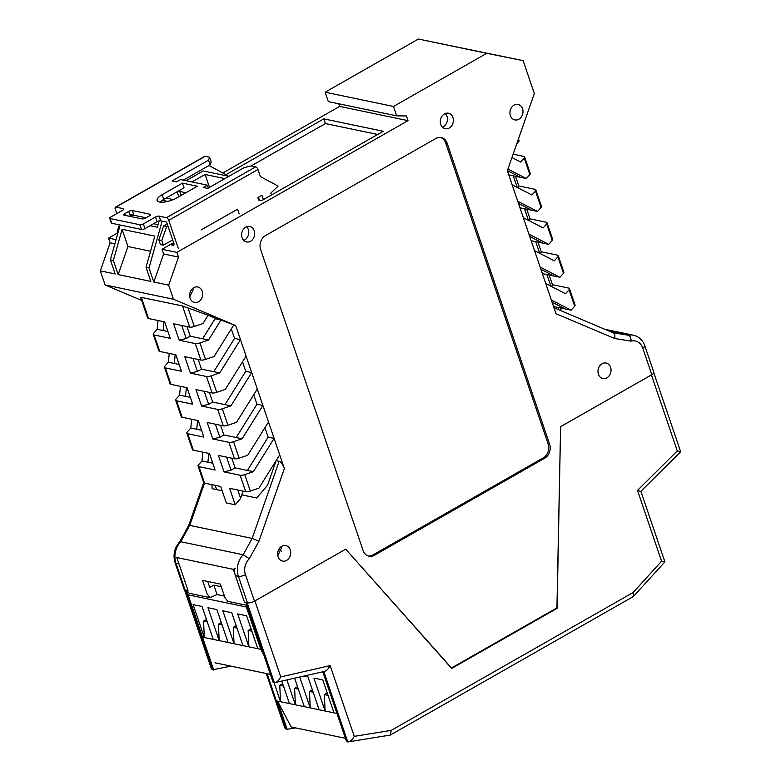 <?xml version="1.0" encoding="UTF-8"?>
<svg xmlns="http://www.w3.org/2000/svg" width="781" height="781" viewBox="0 0 781 781"><rect width="100%" height="100%" fill="white"/><g stroke="black" fill="none" stroke-linecap="round" stroke-linejoin="round"><path stroke-width="1.17" d="M445.297 113.509A7.917 6.473 -78.2 0 1 446.976 116.262A7.917 6.473 -78.2 0 1 442.436 127.196M452.921 117.511A7.917 6.473 -78.2 0 1 451.75 125.673A7.917 6.473 -78.2 0 1 445.229 128.719A7.917 6.473 -78.2 0 1 440.757 124.443A7.917 6.473 -78.2 0 1 441.939 116.271A7.917 6.473 -78.2 0 1 448.46 113.225A7.917 6.473 -78.2 0 1 452.921 117.511M246.62 226.744A7.917 6.473 -78.2 0 1 248.309 229.507A7.917 6.473 -78.2 0 1 243.77 240.431M254.245 230.746A7.917 6.473 -78.2 0 1 253.073 238.908A7.917 6.473 -78.2 0 1 246.552 241.954A7.917 6.473 -78.2 0 1 242.081 237.678A7.917 6.473 -78.2 0 1 243.262 229.507A7.917 6.473 -78.2 0 1 249.783 226.461A7.917 6.473 -78.2 0 1 254.245 230.746M280.848 546.944L281.355 548.018L277.802 555.652M290.268 549.883A7.917 6.473 -78.2 0 1 289.097 558.054A7.917 6.473 -78.2 0 1 282.576 561.1A7.917 6.473 -78.2 0 1 278.104 556.814A7.917 6.473 -78.2 0 1 279.286 548.643A7.917 6.473 -78.2 0 1 285.807 545.597A7.917 6.473 -78.2 0 1 290.268 549.883M192.809 288.326L193.317 289.409L189.763 297.034M202.23 291.264A7.917 6.473 -78.2 0 1 201.059 299.435A7.917 6.473 -78.2 0 1 194.537 302.481A7.917 6.473 -78.2 0 1 190.066 298.205A7.917 6.473 -78.2 0 1 191.247 290.034A7.917 6.473 -78.2 0 1 197.769 286.988A7.917 6.473 -78.2 0 1 202.23 291.264M522.548 108.705A7.917 6.473 -78.2 0 1 521.366 116.877A7.917 6.473 -78.2 0 1 514.845 119.913A7.917 6.473 -78.2 0 1 510.383 115.637A7.917 6.473 -78.2 0 1 511.555 107.466A7.917 6.473 -78.2 0 1 518.076 104.42A7.917 6.473 -78.2 0 1 522.548 108.705M610.586 367.314A7.917 6.473 -78.2 0 1 609.405 375.485A7.917 6.473 -78.2 0 1 602.883 378.531A7.917 6.473 -78.2 0 1 598.422 374.255A7.917 6.473 -78.2 0 1 599.593 366.084A7.917 6.473 -78.2 0 1 606.115 363.038A7.917 6.473 -78.2 0 1 610.586 367.314M244.482 602.229L247.45 602.854L238.41 576.31L235.442 575.685L244.316 601.76L233.275 569.32L235.296 568.168M141.664 300.421L105.123 284.967L100.319 270.861L110.141 242.813L114.885 243.799M117.785 232.836L108.539 238.107L110.141 242.813M159.168 220.525L162.136 221.14L149.015 267.922L153.818 282.029L163.629 253.981L162.028 249.276L176.887 252.38L408.004 120.655L339.647 106.392L222.829 172.972M339.647 106.392L338.759 103.785M408.004 120.655L406.403 115.949L396.689 115.871L328.332 101.608L325.13 92.197L418.391 39.05L523.133 60.645L534.331 93.564L507.347 170.707L556.023 313.718L614.637 338.495C615.252 335.361 614.706 333.448 612.997 332.745L554.002 307.763M265.56 235.52A10.553 8.63 101.8 0 0 260.649 249.549L363.097 550.488A10.553 8.63 -78.2 0 0 369.052 556.189A10.553 8.63 -78.2 0 0 374.411 555.262L544.699 458.203A10.553 8.63 101.8 0 0 549.609 444.184L447.162 143.245A10.553 8.63 -78.2 0 0 441.206 137.544A10.553 8.63 -78.2 0 0 435.847 138.462L265.56 235.52M651.823 374.695L642.792 348.141A5.272 1.777 161.2 0 0 644.813 345.827L653.843 372.371A5.272 1.777 161.2 0 1 651.823 374.695L560.602 426.69L557.087 608.35L451.662 668.438L345.7 549.17L254.479 601.165A5.272 1.777 161.2 0 1 247.45 602.854M396.689 115.871L393.487 106.47L486.748 53.313L523.133 60.645M176.887 252.38L178.488 257.076L168.676 285.133L173.48 299.24L235.686 325.54L284.372 468.551L258.941 541.223L249.324 558.747A13.189 10.788 101.8 0 0 245.439 574.621L254.479 601.165M167.202 223.864L163.737 225.846L158.826 239.874L160.427 244.57L163.405 245.195L172.669 239.913M162.028 249.276L173.607 242.676M100.319 270.861L115.178 273.965L110.375 259.858L120.157 225.006M263.373 199.614L261.918 195.318L257.857 197.632L258.657 199.985L261.635 200.61L383.266 131.276L323.832 118.868L225.963 174.651M108.539 238.107L116.037 239.679M127.967 246.532L118.156 274.59L113.352 260.483L122.1 229.292L127.967 246.532L150.548 251.248M149.015 267.922L146.037 267.307L150.84 281.404L118.156 274.59M146.037 267.307L154.794 236.116L122.1 229.292M113.352 260.483L110.375 259.858M105.123 284.967L173.48 299.24M153.818 282.029L168.676 285.133M163.629 253.981L178.488 257.076M167.866 225.807L166.704 226.461L163.737 225.846M228.921 176.311L203.216 170.941L186.054 180.723M167.69 201.41L162.302 200.287M166.265 197.964L173.157 199.643M185.741 192.819L178.429 191.023M224.869 178.615L205.11 174.495L191.999 181.963M211.866 484.63L212.139 488.681L222.155 490.78M241.866 494.89L256.724 497.985L267.571 485.206L276.132 460.575M215.156 485.313L216.62 489.619M281.394 551.21L279.764 549.385L278.466 550.127M226.588 457.119L231.03 470.182L235.091 467.868L247.401 470.445L268.156 437.145L264.925 427.656M215.38 424.21L219.822 437.272L223.883 434.958L236.194 437.526L256.959 404.236L253.727 394.747M204.173 391.291L208.625 404.353L212.676 402.039L224.987 404.617L245.751 371.317L242.52 361.828M192.975 358.381L197.417 371.444L201.469 369.13L213.779 371.697L234.544 338.407L231.313 328.918M218.436 319.517L208.088 315.28M185.038 589.831L188.016 590.446L178.976 563.902L175.998 563.286L185.038 589.831A5.272 1.777 161.2 0 1 184.101 589.216L175.061 562.671A5.272 1.777 -18.8 0 0 175.998 563.286A18.461 15.103 101.8 0 1 180.772 541.731L243.184 554.754L249.324 558.747M179.689 541.887L188.729 525.418L189.734 525.398L252.146 538.421L258.941 541.223M276.162 460.653L279.139 461.278C281.072 462.079 282.82 464.5 284.372 468.551M233.685 325.121L235.686 325.54M325.13 92.197L393.487 106.47M418.391 39.05L486.748 53.313M440.455 137.427A10.553 8.63 -78.2 0 1 445.678 142.943L447.162 143.245M368.32 555.994A10.553 8.63 -78.2 0 0 372.918 554.959L543.215 457.9A10.553 8.63 101.8 0 0 548.125 443.872L445.678 142.943M235.442 575.685A18.461 15.103 -78.2 0 1 234.378 569.251M377.662 134.478L325.433 123.574L251.101 165.943M323.832 118.868L325.433 123.574M205.11 174.495L209.493 187.381M160.974 201.273L161.286 202.211M177.111 191.784L178.8 196.773M159.051 220.945L157.293 227.203L150.079 225.699M158.006 224.645L153.554 223.717M133.902 215.253A2.636 0.888 -18.8 0 0 130.388 216.093L128.787 211.397A2.636 0.888 161.2 0 1 132.301 210.548L133.902 215.253L146.008 217.782L129.812 214.394M117.882 233.119L117.218 231.186L119.434 224.86M166.704 226.461L161.804 240.489L163.405 245.195M117.218 231.186L118.351 231.42M161.804 240.489L158.826 239.874M609.736 331.329L628.363 335.215C630.15 335.928 631.068 337.9 631.116 341.141L614.637 338.495M179.659 541.946L180.772 541.731L189.734 525.398L204.534 483.097M237.795 490.038L240.636 498.395L242.998 491.122M167.954 331.554L157.147 329.299L153.623 333.292A5.272 1.777 -18.8 0 0 153.222 334.385A5.272 1.777 -18.8 0 0 154.16 334.99L159.763 351.45A5.272 1.777 161.2 0 1 158.826 350.835L153.222 334.385M163.092 330.539L163.99 321.752M158.055 320.513L157.147 329.299M179.161 364.473L168.354 362.218L164.83 366.201A5.272 1.777 -18.8 0 0 164.43 367.295A5.272 1.777 -18.8 0 0 165.367 367.91L170.971 384.369A5.272 1.777 161.2 0 1 170.033 383.754L164.43 367.295M174.3 363.458L175.198 354.672M169.252 353.432L168.354 362.218M190.369 397.383L179.562 395.127L176.037 399.12A5.272 1.777 -18.8 0 0 175.627 400.214A5.272 1.777 -18.8 0 0 176.574 400.819L182.178 417.279A5.272 1.777 161.2 0 1 181.231 416.673L175.627 400.214M185.507 396.367L186.405 387.591M180.46 386.341L179.562 395.127M201.566 430.302L190.769 428.047L187.235 432.03A5.272 1.777 -18.8 0 0 186.835 433.123A5.272 1.777 -18.8 0 0 187.782 433.738L193.376 450.198A5.272 1.777 161.2 0 1 192.438 449.583L186.835 433.123M196.705 429.286L197.613 420.5M191.667 419.26L190.769 428.047M212.774 463.211L201.967 460.956L198.442 464.949A5.272 1.777 -18.8 0 0 198.042 466.042A5.272 1.777 -18.8 0 0 198.979 466.647L204.583 483.107A5.272 1.777 161.2 0 1 203.646 482.502L198.042 466.042M207.912 462.206L208.81 453.419M202.875 452.17L201.967 460.956M141.625 298.039L141.361 297.376L182.49 305.957L208.107 315.241L202.923 323.568L194.313 326.497A5.272 1.777 161.2 0 1 189.685 327.122L182.49 305.957M181.768 325.462L186.21 338.524L190.261 336.211L202.582 338.778L215.039 318.804L220.974 320.044L233.851 324.847L214.121 356.478L205.52 359.406A5.272 1.777 161.2 0 1 200.893 360.031L195.289 343.572A5.272 1.777 -18.8 0 0 199.916 342.947L208.527 340.028L220.974 320.044M268.156 437.145L274.102 438.385L279.705 454.845L258.941 488.135L250.34 491.064A5.272 1.777 161.2 0 1 245.712 491.688L240.109 475.238A5.272 1.777 -18.8 0 0 244.736 474.604L253.347 471.685L274.102 438.385M234.544 338.407L240.489 339.647L246.093 356.107L225.328 389.397L216.727 392.326A5.272 1.777 161.2 0 1 212.1 392.95L206.496 376.491A5.272 1.777 -18.8 0 0 211.124 375.866L219.725 372.937L240.489 339.647M245.751 371.317L251.697 372.557L257.291 389.016L236.536 422.306L227.925 425.235A5.272 1.777 161.2 0 1 223.307 425.86L217.704 409.41A5.272 1.777 -18.8 0 0 222.321 408.775L230.932 405.856L251.697 372.557M256.959 404.236L262.894 405.476L268.498 421.935L247.743 455.225L239.132 458.154A5.272 1.777 161.2 0 1 234.505 458.779L228.911 442.319A5.272 1.777 -18.8 0 0 233.529 441.695L242.139 438.766L262.894 405.476M240.636 498.395L235.208 504.79L229.604 488.33L245.712 491.688M204.583 483.107L220.691 486.465L226.295 502.925L235.208 504.79M231.03 470.182L224.001 471.87L240.109 475.238M224.001 471.87L218.407 455.411L234.505 458.779M219.822 437.272L212.803 438.961L228.911 442.319M212.803 438.961L207.199 422.501L223.307 425.86M208.625 404.353L201.596 406.042L217.704 409.41M201.596 406.042L195.992 389.582L212.1 392.95M197.417 371.444L190.388 373.133L206.496 376.491M190.388 373.133L184.785 356.673L200.893 360.031M186.21 338.524L179.181 340.213L195.289 343.572M179.181 340.213L173.587 323.754L189.685 327.122M154.16 334.99L170.268 338.358L164.664 321.899L148.556 318.541A5.272 1.777 161.2 0 1 147.619 317.926L140.629 297.385M165.367 367.91L181.475 371.268L175.871 354.808L159.763 351.45M176.574 400.819L192.682 404.187L187.079 387.727L170.971 384.369M187.782 433.738L203.88 437.096L198.286 420.637L182.178 417.279M198.979 466.647L215.087 470.016L209.484 453.556L193.376 450.198M235.091 467.868L231.801 458.213M247.401 470.445L253.347 471.685M223.883 434.958L220.593 425.294M236.194 437.526L242.139 438.766M190.261 336.211L186.981 326.556M202.582 338.778L208.527 340.028M201.469 369.13L198.179 359.465M213.779 371.697L219.725 372.937M212.676 402.039L209.386 392.384M224.987 404.617L230.932 405.856M569.066 289.751A5.272 1.777 -18.8 0 0 569.476 288.658L575.08 305.117A5.272 1.777 161.2 0 1 574.67 306.211L569.066 289.751L565.542 293.744L545.763 283.552L551.366 300.011L571.145 310.194L565.2 308.954L552.108 302.218M535.454 191.003A5.272 1.777 -18.8 0 0 535.854 189.92L541.458 206.369A5.272 1.777 161.2 0 1 541.057 207.463L535.454 191.003L531.929 194.996L512.141 184.814L517.744 201.273L537.533 211.456L531.588 210.216L518.496 203.47M546.661 223.922A5.272 1.777 -18.8 0 0 547.061 222.829L552.665 239.289A5.272 1.777 161.2 0 1 552.265 240.382L546.661 223.922L543.137 227.906L523.348 217.723L528.952 234.183L548.74 244.365L542.795 243.125L529.703 236.389M557.868 256.842A5.272 1.777 -18.8 0 0 558.269 255.748L563.872 272.198A5.272 1.777 161.2 0 1 563.472 273.291L557.868 256.842L554.344 260.825L534.555 250.642L540.159 267.102L559.938 277.284L554.002 276.044L540.911 269.308M558.913 309.842L558.103 307.47M511.945 157.557L520.722 162.077L524.246 158.094A5.272 1.777 -18.8 0 0 524.656 157.001A5.272 1.777 -18.8 0 0 523.709 156.395L513.127 154.179M507.377 170.6L520.38 177.297L526.326 178.537L507.914 169.067M515.519 176.281L518.809 185.946L534.917 189.305A5.272 1.777 -18.8 0 1 535.854 189.92M526.726 209.201L530.016 218.856L546.124 222.224A5.272 1.777 -18.8 0 1 547.061 222.829M537.933 242.11L541.223 251.775L557.331 255.133A5.272 1.777 -18.8 0 1 558.269 255.748M549.141 275.029L552.431 284.684L568.529 288.052A5.272 1.777 -18.8 0 1 569.476 288.658M560.338 307.939L561.344 310.867M574.67 306.211L571.145 310.194M553.583 306.533L565.2 308.954M552.431 284.684L551.708 286.617M563.472 273.291L559.938 277.284M542.375 273.614L554.002 276.044M550.849 286.178L546.895 274.561M541.223 251.775L540.511 253.708M552.265 240.382L548.74 244.365M531.168 240.704L542.795 243.125M539.651 253.259L535.688 241.641M530.016 218.856L529.303 220.789M541.057 207.463L537.533 211.456M519.97 207.785L531.588 210.216M528.444 220.349L524.49 208.732M518.809 185.946L518.096 187.879M524.656 157.001L530.26 173.46A5.272 1.777 161.2 0 1 529.85 174.554L526.326 178.537M508.763 174.876L520.38 177.297M517.237 187.43L513.283 175.813M518.477 138.872L519.053 140.541A5.272 1.777 161.2 0 1 518.652 141.634L516.768 143.763M324.642 671.387L274.365 682.731L247.157 602.795L245.966 602.542L273.174 682.477L274.365 682.731C276.533 682.721 278.661 680.788 280.75 676.912L254.879 600.931L345.7 549.17L451.506 667.97L556.921 607.882L560.602 426.69L651.422 374.919L677.283 450.91L679.821 451.633M230.932 666.134L212.549 669.825L185.331 589.889L186.522 590.143L189.148 593.277L209.952 597.621L217.04 594.566L224.45 596.108M246.913 605.334L227.779 601.341L224.996 597.729L220.359 584.1L202.523 580.371L207.17 594.009L209.952 597.621M188.016 590.446L176.809 557.536L233.275 569.32M345.436 738.299L291.206 726.984L277.548 701.084L336.982 713.483L322.797 671.806L346.588 741.696L347.779 741.94L323.822 671.572M277.548 701.084L287.154 729.288L295.667 727.912M213.74 670.078L186.522 590.143M267.122 673.691L285.963 729.044L287.154 729.288M221.248 586.707L213.838 585.154L217.04 594.566M213.838 585.154L209.786 587.468L207.736 581.464M212.549 669.825L211.339 668.634L184.433 589.606M285.963 729.044L284.762 727.882L266.253 673.505M280.75 676.912L330.148 665.607C328.069 669.473 325.941 671.416 323.764 671.416M330.148 665.607L354.242 736.356C352.104 740.095 349.956 741.96 347.779 741.94L390.236 735.087L633.401 596.499L664.904 561.871L640.879 491.317L680.681 451.789L653.814 372.879M354.242 736.356L391.301 730.352L390.236 735.087M391.301 730.352L633.127 592.515L633.645 596.303M633.127 592.515L661.575 561.188L664.035 561.695M661.575 561.188L637.491 490.429L640.02 491.161M173.919 243.652L171.625 244.961L173.109 245.273A2.636 1.23 60.3 0 0 173.616 245.214A2.636 1.23 60.3 0 0 173.802 243.233L166.597 222.077L160.652 220.828A2.636 0.888 -18.8 0 0 157.137 221.677L155.536 216.972A2.636 0.888 161.2 0 1 159.051 216.132L166.48 217.684L255.68 166.841A2.636 1.23 60.3 0 1 257.964 169.506L260.366 176.555L278.134 186.083L270.822 193.053L271.485 194.986M144.973 228.608A2.636 0.888 161.2 0 1 141.459 229.458L139.858 224.752A2.636 0.888 -18.8 0 0 143.372 223.913L144.973 228.608L157.137 221.677M115.959 207.141A2.636 1.23 -119.7 0 0 115.451 207.199L204.651 156.356A2.636 1.23 60.3 0 1 205.159 156.298L115.959 207.141L123.388 208.683A2.636 0.888 161.2 0 1 123.857 208.996A2.636 0.888 161.2 0 1 122.842 210.157L110.677 217.089A2.636 0.888 -18.8 0 0 109.672 218.25A2.636 0.888 -18.8 0 0 110.141 218.553L111.742 223.259L141.459 229.458M111.742 223.259A2.636 0.888 161.2 0 1 111.273 222.946L109.672 218.25M205.159 156.298L209.611 157.225L211.212 161.931L210.128 164.859L183.31 180.147M163.766 199.38L162.165 194.684L182.442 183.125L184.043 187.831L163.766 199.38A13.189 4.442 -18.8 0 0 160.046 202.113M209.611 157.225L208.527 160.154L172.045 180.958L176.496 181.885L180.557 179.571L207.297 185.156L203.245 187.469L207.707 188.397L244.199 167.603L251.218 165.914L255.68 166.841M115.451 207.199A2.636 1.23 -119.7 0 0 115.266 209.181L116.779 213.613M209.562 165.181L209.845 166.011L227.613 175.54L227.183 175.94M259.419 200.141L258.443 197.3M239.191 213.887L237.59 209.191L201.098 229.985M178.371 248.553L168.764 220.34A2.636 1.23 -119.7 0 0 166.48 217.684M139.858 224.752L110.141 218.553M143.372 223.913L155.536 216.972M162.165 194.684A13.189 4.442 -18.8 0 0 157.118 200.483A13.189 4.442 -18.8 0 0 177.033 197.778L197.3 186.229L182.442 183.125M128.787 211.397L124.735 213.701A2.636 0.888 161.2 0 0 123.72 214.863A2.636 0.888 161.2 0 0 124.189 215.175L142.025 218.895A2.636 0.888 161.2 0 0 145.539 218.045L149.591 215.732A2.636 0.888 161.2 0 0 150.606 214.58A2.636 0.888 161.2 0 0 150.137 214.267L132.301 210.548M210.128 164.859L208.527 160.154M181.407 195.289A2.636 1.23 -119.7 0 1 180.499 193.639L179.415 190.466M208.293 188.065L207.297 185.156M263.9 655.23L260.786 649.314L246.376 606.993L247.304 606.466M246.376 606.993L186.932 594.595L201.342 636.915L213.233 639.395L202.025 606.476L193.112 604.621L204.319 637.53L203.568 621.12L207.268 621.891M215 662.815L270.421 674.374M257.808 648.699L246.601 615.779L237.688 613.925L248.895 646.834L260.786 649.314M213.233 639.395L228.091 642.49L216.884 609.58L207.971 607.716L219.178 640.635L218.426 624.214L222.136 624.985M228.091 642.49L242.95 645.594L231.742 612.685L222.829 610.82L234.036 643.739L233.285 627.319L236.994 628.09M242.95 645.594L248.895 646.834L248.143 630.423L251.853 631.194M206.448 619.47L203.568 621.12M221.306 622.574L218.426 624.214M236.165 625.679L233.285 627.319M251.033 628.773L248.143 630.423M334.014 712.868L322.807 679.948L313.894 678.084L325.101 711.003L324.349 694.582L328.049 695.363M274.033 682.662L280.516 701.699L279.774 685.279L283.474 686.06M289.429 703.564L281.824 681.198M286.939 680.017L295.374 704.804L294.632 688.383L298.332 689.154M304.297 706.659L294.622 678.259M299.748 677.088L310.233 707.898L309.491 691.488L313.191 692.259M304.209 676.063L307.948 676.844L319.156 709.763M282.654 683.639L279.774 685.279M297.512 686.743L294.632 688.383M312.371 689.838L309.491 691.488M327.229 692.942L324.349 694.582M642.792 348.141A13.189 10.788 101.8 0 0 631.116 341.141M245.439 574.621A5.272 1.777 -18.8 0 1 238.41 576.31A18.461 15.103 -78.2 0 1 243.184 554.754L252.146 538.421L279.139 461.278M548.125 443.872L549.609 444.184M543.215 457.9L544.699 458.203M372.918 554.959L374.411 555.262M613.134 332.774L628.363 335.215A18.461 15.103 -78.2 0 1 633.45 335.225L604.806 329.25M141.361 297.376L148.556 318.541M187.918 307.704L194.313 326.497M199.916 342.947L205.52 359.406M211.124 375.866L216.727 392.326M222.321 408.775L227.925 425.235M233.529 441.695L239.132 458.154M244.736 474.604L250.34 491.064M518.652 141.634L518.086 139.994M529.85 174.554L524.246 158.094M637.491 490.429L677.283 450.91M123.671 209.523L123.388 208.683M159.051 216.132L160.652 220.828M257.964 169.506L168.764 220.34M226.968 175.901L227.613 175.54M173.109 245.273L173.929 244.804M124.735 213.701L125.311 215.4M150.421 215.107L150.137 214.267M644.813 345.827C642.743 340.125 638.965 336.591 633.45 335.225M175.061 562.671C172.816 554.861 174.368 547.92 179.728 541.848M203.704 482.619L188.719 525.428"/></g></svg>
